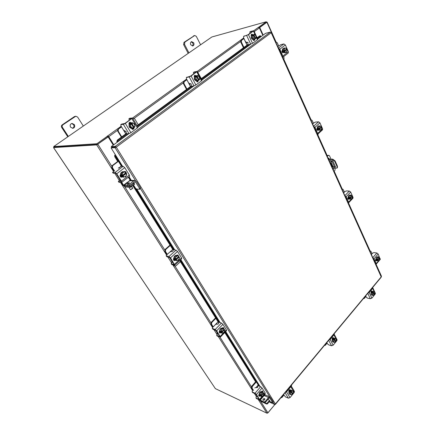 <?xml version="1.0" encoding="UTF-8"?>
<svg xmlns="http://www.w3.org/2000/svg" width="435" height="435" viewBox="0 0 435 435"><rect width="100%" height="100%" fill="white"/><g stroke="black" fill="none" stroke-linecap="round" stroke-linejoin="round"><path stroke-width="0.65" d="M330.665 160.901L330.252 160.477M330.654 160.874L330.644 161.244L329.871 160.885L329.877 160.51L330.654 160.874M332.846 168.367L337.049 168.068L337.081 166.616L337.473 166.235L337.337 167.779M328.713 159.188L332.715 159.139L335.102 160.906L334.705 161.287L337.081 166.616M335.102 160.906L337.473 166.235M328.882 159.563L332.324 159.52L332.715 159.139M331.785 160.64L331.111 162.385L332.938 166.464L333.525 166.899L335.521 166.899M333.525 166.899L333.134 167.274L335.303 167.279L335.499 166.839L332.916 161.075L332.329 160.635L331.541 160.645L330.72 162.766L332.552 166.839L332.938 166.464M333.134 167.274L332.552 166.839M334.705 161.287L332.324 159.52M331.111 162.385L330.72 162.766M335.146 168.372L334.955 170.368L334.118 171.194M328.278 158.808L335.048 173.842M334.482 166.899L331.736 160.765M331.019 159.161L329.523 155.828L328.751 155.23L327.218 156.448M327.033 156.034L328.751 155.23M328.871 159.188L328.012 157.992M329.491 159.183L328.327 157.921L327.93 158.035M333.4 169.601L333.547 168.367M279.014 49.383L279.433 49.829M281.423 54.359L281.467 54.832M283.669 59.725L284.12 58.029L283.528 56.708M278.683 45.925L277.264 42.766L276.345 42.157L275.888 42.44M279.449 49.873L281.467 54.348M284.707 52.798L282.696 51.586C282.146 49.84 282.473 48.687 283.674 48.122L283.832 48.095M285.36 52.548L283.702 52.45M283.647 52.407L282.728 50.351M282.723 50.264L283.462 48.307M283.533 48.258L284.485 48.046M282.875 52.711L281.907 51.172M283.669 52.45L286.475 52.32L283.669 52.45L284.751 52.216L284.528 51.439L283.897 51.575L283.609 50.938L284.24 50.803L283.789 50.068L282.706 50.308L283.669 52.45M284.561 48.029L283.479 48.269L282.706 50.308L283.789 50.068L284.561 48.029L286.29 48.144L286.736 48.872L284.24 50.803M286.225 49.275L286.388 49.644L287.018 49.508L287.241 50.286L286.475 52.32M285.626 48.062L286.73 48.883M284.332 48.927L285.469 48.051M284.528 51.439L287.013 49.519L287.018 51.189M286.388 49.644L283.897 51.575M286.948 51.368L285.817 52.249M285.659 52.238L284.555 51.422M284.267 50.786L284.267 49.111M277.769 46.621L280.95 44.615L283.903 43.935L285.371 44.963L279.814 49.22L282.87 56.012L288.372 51.732L288.226 53.048M279.814 49.22L278.465 48.171M278.84 48.997L282.25 56.572M282.619 57.393L282.87 56.012M283.473 52.586L283.109 52.776C281.902 52.385 281.641 51.547 282.331 50.259L282.407 50.199M285.371 44.963L288.372 51.732M283.402 52.64L282.799 52.771L283.267 52.412M125.258 131.147L124.758 132.186L125.791 133.888M138.243 124.774L134.796 118.94L133.637 118.309L132.909 118.679M132.789 118.478L133.637 118.309M121.539 126.884L118.429 129.124L118.141 130.984L121.724 136.862M118.141 130.984L117.646 131.033L121.365 137.128M121.419 126.683L118.429 129.124M117.646 131.033L117.934 129.179M129.043 122.882L129.896 122.268M131.761 128.499L131.761 128.499C128.863 127.651 128.265 125.916 129.973 123.301L131.142 122.887M129.434 124.285L130.244 123.268L131.408 122.855M131.854 128.483L129.663 127.194M129.614 127.107L129.396 124.377M128.852 123.692L130.353 122.974M128.874 123.97L130.75 122.942M131.5 128.51L132.849 129.364C133.752 129.146 134.132 128.515 133.996 127.46M129.396 124.318L129.619 127.167L131.897 128.51L132.822 128.417L130.543 127.069L130.315 124.214L129.391 124.318L130.321 124.214L132.376 122.719L131.452 122.828L129.396 124.318M129.619 127.167L130.543 127.069M131.212 123.295L133.714 127.488L134.252 127.433L134.877 126.917L134.654 124.073L132.381 122.719M130.527 125.503L131.163 123.703L133.637 127.846L131.897 128.51M131.685 127.672L130.543 125.758M131.751 123.23L133.523 123.322M134.252 127.433L131.778 123.257M133.724 123.448L134.861 125.356M134.883 125.612L134.246 127.406M133.637 127.846L131.892 127.792M129.771 122.246L130.837 122.926M129.075 124.546L129.445 122.414L130.022 122.191L131.348 122.86M120.881 124.633L120.946 125.9L123.464 130.065L126.204 131.664L126.139 132.767L126.938 133.811L128.967 133.637L123.371 124.356L125.34 123.404L132.512 117.999L129.75 118.26L128.983 118.815L131.37 118.755L124.834 123.464L121.659 124.073L120.881 124.633L123.371 124.356M128.983 118.815L129.173 120.337M125.34 123.404L130.924 132.702L137.384 127.961L131.887 118.69M130.924 132.702L128.967 133.637M137.971 127.227L137.384 127.961M133.529 127.955L132.588 129.364M247.792 42.325L246.531 42.728L246.275 43.565L247.026 45.158M252.354 34.784L251.577 34.18M246.275 43.565L243.926 38.595L241.55 40.308L241.311 41.923L243.932 47.426M241.311 41.923L240.734 42.064L243.453 47.774M243.904 38.389L241.55 40.308M240.734 42.064L240.974 40.455M253.996 40.058L253.518 40.406L253.213 39.748M251.261 34.534L251.707 34.213M253.708 39.634L253.556 39.683C251.164 38.998 250.631 37.432 251.957 34.985L252.577 34.729M251.647 35.73L252.267 34.903L253.148 34.642M254.192 39.482L253.529 39.645M253.404 39.639L251.778 38.313M251.745 38.231L251.62 35.806M251.109 35.186L251.675 34.969M251.115 35.371L252.131 34.876M251.745 38.285L252.811 38.014L252.681 35.474L253.344 35.045L252.719 35.208L254.247 34.338L251.615 35.752L251.745 38.285L253.442 39.667L254.508 39.4L253.442 39.667M252.681 35.474L251.615 35.752L252.681 35.474M255.084 38.769L256.068 38.258L255.938 35.735L254.247 34.338M252.86 36.6L253.366 35.072L255.166 38.971L254.508 39.4L252.811 38.014M253.703 38.612L252.871 36.828M253.806 34.708L255.138 34.941M255.628 38.633L253.828 34.735M253.453 31.086L257.466 39.748L252.545 43.359L248.412 44.81L247.76 43.864L248.102 42.69L247.482 42.249L246.678 42.451L245.394 41.532L243.551 37.638L243.611 36.409L248.477 34.669L253.822 30.695L250.544 31.467L249.956 31.885L252.991 31.108L247.89 34.827L243.785 36.322M256.128 37.078L255.628 38.606M255.166 38.943L253.855 38.737M251.267 36.002L251.571 34.158L252.952 34.642M253.828 39.618L254.192 40.248M244.095 36.1L244.378 35.893M249.956 31.885L249.82 33.435M257.814 39.319L257.466 39.748M254.943 39.123L254.225 40.564L252.991 39.705M250.255 31.668L250.544 31.467M254.361 39.438L253.915 40.575M275.17 404.18L274.393 404.311L269.879 402.272L269.417 401.532M115.862 147.155L115.068 147.715L115.726 147.03L111.751 147.242L111.311 146.535L128.874 133.643M257.705 39.085L265.54 33.332L270.298 32.103L271.103 32.549M381.272 276.508L381.174 277.253M116.259 147.133L275.404 403.968L381.19 276.888L271.206 32.728L116.259 147.133L115.286 146.312L115.726 147.03M270.298 32.103L115.286 146.312L111.311 146.535M135.502 180.623L115.068 147.715L111.094 147.916L115.492 154.963L115.411 156.535L114.764 156.779L114.628 155.328L115.28 155.077L122.278 166.306M115.694 147.253L111.719 147.46L111.094 147.916M261.087 36.6L260.679 35.974L259.755 35.844L260.168 35.762M117.358 141.81L116.797 141.462L117.385 140.043L117.939 140.369L117.526 141.973M116.803 141.478L117.222 142.196M117.385 140.043L126.395 133.447M132.153 129.233L133.501 128.243M137.041 125.655L191.242 85.983M196.952 81.807L198.007 81.035M201.111 78.762L247.89 44.528M257.101 37.785L259.755 35.844M117.939 140.369L126.889 133.811M137.34 126.155L191.726 86.309M201.367 79.246L248.363 44.816M257.319 38.253L260.304 36.067M115.373 154.778L114.639 155.317M264.159 395.497L263.871 395.04M261.663 391.511L262.561 391.005L263.023 392.185M258.075 385.78L257.868 385.443M255.943 382.365L224.737 332.509M217.892 333.406L216.646 335.276L217.288 336.119L220.387 337.065L216.679 330.817L215.194 329.507L212.269 328.381L212.59 327.49L215.412 324.592L216.929 324.01L217.685 324.26L218.571 323.58L218.528 322.607L179.731 260.587M172.624 261.897L171.162 263.686L171.847 264.578L174.772 265.122L170.515 257.835L168.965 256.492L166.154 255.802L166.583 254.975L169.759 252.126L171.352 251.457L172.081 251.604L173.054 250.913L173.125 250.054L132.865 185.701M117.863 161.728L114.764 156.779M264.578 395.149L264.241 394.605M262.474 391.788L261.995 391.016M258.83 385.954L225.151 332.079M222.687 328.137L222.481 327.811M219.05 322.319L180.193 260.163M177.252 255.465L177.072 255.171M173.679 249.75L133.387 185.294M130.342 180.422L128.336 177.214M124.992 171.863L124.763 171.504M121.517 166.311L115.411 156.535M381.294 276.703L381.484 276.263L376.09 264.273M276.171 42.195L267.133 22.109L259.733 27.519L263.18 35.061M266.497 22.424L259.309 27.72M259.733 27.519L259.276 27.644M113.258 145.105L108.174 136.916L96.706 144.898L53.51 147.579L215.265 388.471M215.303 388.596L266.943 413.201L267.938 412.864L274.594 404.871L274.186 404.218M108.174 136.916L97.522 144.355M266.465 22.229L267.133 22.109M97.348 144.436L54.168 147.199M54.038 147.079L53.51 147.579M274.398 404.561L274.963 404.675L274.844 404.327M274.55 404.925L267.612 413.13M258.945 27.367L258.243 27.34L259.412 27.905L262.811 35.333M113.774 144.725L108.772 136.661L107.804 135.861L107.271 136.095L108 136.797L97.413 144.436L96.956 143.719L107.559 136.079M113.502 144.926L107.614 135.878M258.825 27.095L266.247 21.75L211.834 36.991L53.701 146.573L96.956 143.719M259.265 27.655L266.541 22.402L266.247 21.75M53.701 146.573L54.119 147.199L97.413 144.436M371.354 254.48L372.034 253.692L371.006 251.408L370.62 251.066L370 251.468M369.799 251.028L370.62 251.066M373.176 258.423L374.644 261.375M377.058 260.734L376.117 260.032C375.731 258.238 376.177 257.177 377.444 256.851L377.596 256.889M377.488 260.766L376.955 260.685M376.889 260.647L376.237 259.195M376.231 259.124L376.802 257.351M376.835 257.308L378.053 256.998M375.998 260.592L375.59 260.407M376.085 260.57L375.541 259.978M376.9 260.679L377.971 260.837L376.9 260.679L376.221 259.162L377.292 259.32L376.221 259.162L376.813 257.313L379.146 257.145L376.813 257.313M379.151 257.145L379.494 257.699L377.64 259.869L377.292 259.32L377.879 257.471M379.184 258.075L379.695 258.151L379.826 258.667L379.238 260.511L377.971 260.837L377.02 259.777L377.64 259.869M378.695 257.308L379.494 257.716M377.732 258.325L378.58 257.341M379.695 258.151L379.679 259.521M377.841 260.32L379.695 258.167M377.542 259.853L377.221 260.228M379.624 259.69L378.782 260.679M371.381 254.546L372.643 253.088L373.948 252.588L376.862 252.985L378.156 253.986L374.035 258.787L376.193 263.599L378.657 260.712L377.868 260.309M377.667 259.858L377.683 258.493M374.035 258.787L372.849 257.803M373.116 258.39L375.53 263.757M375.791 264.339L376.21 264.165L376.193 263.599M377.71 256.889L378.178 256.704L378.613 257.069M376.677 260.657L376.09 260.967C375.454 260.581 375.378 259.94 375.867 259.032L375.922 258.972M378.156 253.986L380.255 259.412M376.291 260.331L375.807 260.821M134.551 184.081L130.505 187.289L125.139 187.001L123.013 185.201L121.262 182.444M134.388 184.5L133.795 183.548L130.75 185.952L131.348 186.903M133.795 183.548L133.958 183.135L132.729 183.081M130.505 187.289L129.907 186.338L128.347 186.256M125.03 186.088L124.54 186.06L124.861 185.81M129.907 186.338L130.75 185.952M130.212 185.071L131.403 184.125M127.732 182.287L130.125 180.079M121.283 165.931L118.934 168.068M117.695 161.456L112.105 165.67L111.811 167.529L113.959 170.922M118.402 161.32L112.643 165.67L112.35 167.535L114.574 171.042M120.772 177.061L120.022 175.876M120.158 180.699L119.69 179.209M121.74 182.352L123.556 185.228L124.54 186.06M123.17 177.186L121.028 175.985C120.136 173.592 120.821 172.135 123.078 171.602L123.208 171.607M122.251 176.904L121.289 175.99L120.843 174.674M120.838 174.571L121.865 172.124M121.936 172.064L123.344 171.607L124.361 171.858M124.546 176.866L123.306 177.197L122.349 176.953M121.604 177.045L120.016 175.484M121.691 176.985L120.528 175.968L120.136 175.011M122.278 176.953L123.187 176.974L122.768 176.159L122.24 176.148L121.8 175.457L122.327 175.468L121.718 174.647L120.816 174.625L122.278 176.953L123.192 176.98L125.715 176.746L126.775 174.196L126.362 173.38L125.829 173.369L122.24 176.148M120.816 174.625L121.718 174.642L122.79 172.086L121.882 172.07L120.816 174.625M122.79 172.086L121.882 172.07M125.318 171.868L125.927 172.69L122.365 175.446L122.311 173.478M125.579 172.967L125.829 173.369M124.443 176.876L122.768 176.159M126.302 175.588L124.671 176.855M122.8 176.142L126.362 173.38M122.409 173.25L124.046 171.988M124.274 171.966L125.911 172.706M126.346 173.396L126.4 175.359M122.197 177.001L121.403 177.246L120.267 176.566L120.566 174.413M118.363 168.068L119.049 168.068L121.142 166.311L123.143 166.306L124.747 167.649L116.743 173.782L115.134 172.423L112.698 172.385L113.252 173.26L115.694 173.304L116.248 173.772L120.914 181.139L120.941 181.585L118.483 181.487L119.027 182.347L121.697 182.385L121.414 181.156L116.743 173.782M118.483 181.487L119.777 179.954M113.252 173.26L112.534 172.331M121.414 181.156L129.331 175L124.747 167.649M129.331 175L129.554 176.262M124.051 171.727L124.878 171.439C125.878 171.607 126.335 172.255 126.248 173.38M112.698 172.385L114.323 170.645M119.027 182.347L118.32 181.428M121.887 176.838L121.153 177.214M124.622 171.461L125.546 172.157M125.764 172.82L125.758 173.26M269.608 400.684L269.629 401.277L267.503 403.805L266.775 404.055L260.815 401.326L259.037 399.781M269.629 401.277L269.238 400.64L267.106 403.169L267.503 403.805M269.238 400.64L269.216 400.053L267.857 399.444M266.775 404.055L266.378 403.424L264.649 402.631M260.962 400.945L260.418 400.7L260.641 400.434M266.378 403.424L267.106 403.169M266.089 401.538L266.927 400.543M258.243 385.013L256.764 386.72L257.025 387.743L256.264 387.411L254.818 387.922M255.59 381.81L251.68 386.291L251.452 387.83L252.909 390.124M256.318 381.935L252.289 386.557L252.061 388.096L253.54 390.434M259.048 396.051L258.689 395.486M257.025 396.622L256.933 395.861M259.586 399.977L260.418 400.7M262.805 397.079L262.452 396.704M260.087 395.921L259.38 395.371C258.879 392.957 259.651 391.669 261.685 391.522L261.832 391.592M260.326 396.035L259.39 394.55M259.385 394.469L260.125 392.316M260.173 392.261L261.848 391.598M259.608 395.687L258.733 394.958M259.227 395.535L258.689 395.203M259.369 394.518L260.342 396.067L261.359 396.519L260.527 395.758L260.239 395.301L260.831 395.562L260.38 394.969L259.369 394.518L260.38 394.969L261.152 392.718L260.141 392.272L259.369 394.518M261.152 392.718L262.898 392.027L261.881 391.587L260.141 392.272M261.359 396.519L263.099 395.823L263.866 393.583L263.142 392.87M261.685 391.522L263.338 392.647L260.859 395.546L260.848 393.996M262.267 396.252L261.12 396.024M263.561 394.855L262.425 396.193M261.147 396.008L263.632 393.082M260.918 393.795L262.06 392.457M262.218 392.392L263.338 392.647M263.626 393.104L263.632 394.654M260.152 395.964L259.162 396.263L258.852 395.991L259.086 394.219M257.031 387.743L257.852 387.079L257.716 386.019L258.412 385.774L260.641 386.731L262.06 387.998L256.471 394.491L255.046 393.218L252.3 391.984L252.67 392.571L255.91 394.24L259.064 399.319L256.161 398.058L256.525 398.634L259.722 399.906L256.471 394.491M256.161 398.058L256.144 396.894L256.808 396.122M252.67 392.571L252.093 391.826M263.637 394.637L265.116 392.903L262.06 387.998M265.116 392.903L265.225 393.452M252.3 391.984L252.295 390.826L253.159 389.831M256.525 398.634L255.954 397.894M259.63 395.665L258.907 396.067M262.251 390.951L262.474 391.843M132.68 188.409L130.663 189.682M128.858 187.202L130.478 189.649L132.713 188.132M127.194 184.353L127.009 184.261C127.314 183.554 128.053 183.059 129.217 182.765L129.407 182.858C129.097 183.565 128.358 184.059 127.194 184.353M133.599 185.125L135.497 188.159L136.585 189.078L139.553 189.247L139.537 188.382L135.649 182.129L134.877 181.656L129.434 185.68L128.091 186.294L127.488 185.343L128.842 184.728L133.692 180.906L134.904 180.498L130.886 180.356L129.679 180.759L124.426 185.125L127.488 185.343M139.537 188.382L140.369 187.719L136.487 181.466L134.904 180.498M140.369 187.719L140.38 188.583M124.573 185.201L125.171 186.142L128.091 186.294M125.171 186.142L124.443 185.152M264.953 403.223L266.013 403.816M263.267 400.271L264.904 399.167L263.267 400.271M263.18 400.238L262.93 400.01C262.919 399.015 263.474 398.531 264.594 398.563L264.844 398.792C264.855 399.792 264.301 400.271 263.18 400.238M273.077 401.581L270.026 396.992L268.553 397.519L265.149 401.543L265.546 402.179L268.944 398.15L269.667 397.894L272.489 402.277L273.077 401.581L273.147 401.945M269.542 401.38L272.267 402.609L272.489 402.277M265.546 402.179L264.388 402.582L263.985 401.945L260.543 400.287L260.723 399.531L264.116 395.546L265.584 395.029L270.026 396.992M263.985 401.945L265.149 401.543M260.739 400.466L261.141 401.097L264.388 402.582M261.141 401.097L260.57 400.33M70.562 127.161L72.857 128.309C74.657 127.721 75.152 126.476 74.336 124.573L72.009 123.42C70.225 124.029 69.747 125.275 70.562 127.161M72.476 128.32C73.993 127.569 74.363 126.351 73.58 124.671L71.639 123.507M83.324 126.047L77.631 117.091L75.831 116.21L62.874 124.812C62.047 125.508 61.911 126.378 62.455 127.411L68.344 136.427M75.19 116.46L74.434 116.575L62.134 124.91L62.874 124.812M62.455 127.411L61.721 127.504L67.8 136.802M61.721 127.504C61.172 126.471 61.313 125.606 62.134 124.91M74.434 116.575L75.831 116.21M190.748 44.789L192.808 45.941C193.972 45.376 194.26 44.321 193.684 42.777L191.607 41.624C190.454 42.195 190.166 43.25 190.748 44.789M192.33 45.985C193.145 45.256 193.292 44.272 192.776 43.032L191.177 41.831M200.584 44.783L196.31 36.366L194.728 35.485L184.875 42.108L184.522 44.386L188.931 52.858M194.44 35.621L183.972 42.364L184.875 42.108M184.522 44.386L183.624 44.636L188.176 53.38M183.624 44.636L183.972 42.364M193.526 35.887L194.728 35.485M190.84 83.71L189.872 84.009L189.611 84.89L190.486 86.538M197.446 81.448L197.207 81.002M189.611 84.89L186.876 79.752L184.168 81.704L183.902 83.428L186.958 89.121M201.329 78.605L197.784 72.373M183.902 83.428L183.358 83.536L186.528 89.436M186.805 79.545L184.168 81.704M183.358 83.536L183.624 81.813M194.314 75.701L194.94 75.25M196.995 81.035L196.848 81.068C194.195 80.339 193.613 78.691 195.114 76.136L195.935 75.82M194.706 76.99L195.413 76.076L196.419 75.75M197.321 80.97L196.968 81.04M196.756 81.04L194.88 79.725M194.836 79.643L194.673 77.071M194.146 76.402L195.081 75.989M194.157 76.642L195.511 75.924M194.842 79.697L195.853 79.502L195.679 76.816L196.413 76.337L195.826 76.451L197.468 75.516L196.457 75.723L194.668 77.017L194.842 79.697L196.799 81.068L197.805 80.877L196.799 81.068M195.679 76.816L194.668 77.017L195.679 76.816M196.354 76.071L198.48 80.127L199.067 80.013L199.589 79.578L199.42 76.903L197.468 75.516M195.87 78.012L196.435 76.359L198.539 80.399L197.811 80.877L195.853 79.502M196.859 80.105L195.886 78.256M196.946 75.951L198.474 76.125M199.067 80.013L196.968 75.978M198.648 76.25L199.611 78.093M199.627 78.338L199.067 79.986M198.534 80.372L197.033 80.23M194.771 75.217L195.712 75.859M194.331 77.256L194.668 75.282L196.277 75.755M186.506 77.479L186.403 78.778L188.545 82.808L189.877 83.819L190.639 83.678L191.28 84.162L191.057 85.314L191.775 86.304L193.988 85.902L189.236 76.924L191.123 76.005L197.272 71.394L194.211 71.944L193.548 72.422L196.402 71.851L190.563 76.12L186.506 77.479L189.236 76.924M193.548 72.422L193.548 73.966M191.123 76.005L195.864 84.999L201.476 80.877L199.431 76.957M195.864 84.999L193.988 85.902M201.922 80.317L201.476 80.877M198.523 80.116L197.686 81.954L196.343 81.089M198.034 80.736L197.392 81.959M346.978 200.018L346.967 200.312M343.617 192.879L344.362 192.112L343.22 189.568L342.709 189.149L342.111 189.524M348.272 203.21L348.625 202.764M341.943 189.154L342.709 189.149M345.341 196.479L347.027 200.018M349.642 199.138L348.446 198.295C348.005 196.495 348.435 195.402 349.724 195.016L349.881 195.038M350.289 199.056L349.327 199.007M349.272 198.969L348.544 197.349M348.544 197.272L349.158 195.44M349.196 195.402L350.539 195.195M348.718 198.735L348.413 199.056L347.924 198.806M348.473 198.991L347.81 198.17M349.289 199.002L350.365 199.061L349.289 199.002L348.527 197.311L349.609 197.365L348.527 197.311L349.169 195.402L351.643 195.244L349.169 195.402M351.649 195.244L352.024 195.848L349.985 197.968L349.609 197.365L350.251 195.456M351.605 196.294L352.247 196.348L352.399 196.935L351.763 198.844L350.365 199.061L350.213 198.474L349.582 198.442L349.359 197.936L349.985 197.968M351.132 195.348L352.018 195.859M350.083 196.332L351.007 195.364M352.247 196.348L352.23 197.811M350.213 198.474L352.241 196.364M351.616 196.321L349.582 198.442M352.171 197.985L351.252 198.947M351.127 198.969L350.235 198.458M350.012 197.952L350.023 196.5M343.634 192.912L345.015 191.492L346.374 190.927L349.321 191.047L350.67 192.058L346.14 196.75L348.549 202.112L351.649 198.871M346.14 196.75L344.906 195.739M345.205 196.397L347.897 202.373M348.185 203.02L348.549 202.846L348.549 202.112M350.246 195.065L351.072 195.217M349.071 199.023L348.517 199.306C347.734 198.904 347.619 198.202 348.169 197.202L348.228 197.142M350.67 192.058L353.046 197.408L352.981 198.202M349.011 199.083L348.223 199.203M314.07 127.096L314.358 127.433M316.125 131.462L316.136 131.843M317.844 135.633L318.175 133.822M313.456 123.317L312.178 120.468L311.493 119.968L310.943 120.305M310.818 120.027L311.493 119.968M314.385 127.493L316.174 131.462M319.051 130.288L317.512 129.271C317.012 127.482 317.403 126.357 318.681 125.894L318.839 125.894M319.926 129.978L319.214 130.288L318.447 130.049M318.398 130.011L317.583 128.189M317.577 128.113L318.251 126.221M318.295 126.177L319.736 126.085M317.468 130.277L317.082 130.027M317.604 130.157L316.805 129.032M318.415 130.049L321.041 129.902L318.415 130.049L319.497 129.978L319.312 129.304L318.681 129.347L318.425 128.782L319.062 128.738L318.648 128.08L317.566 128.151L318.415 130.049M319.35 126.101L318.262 126.183L317.566 128.151L318.648 128.075L319.35 126.101L320.894 126.036L321.307 126.694L319.062 128.738L319.089 127.172M320.845 127.123L321.557 127.259L321.742 127.933L321.041 129.902M320.318 126.058L321.302 126.71M319.154 126.993L320.176 126.063M319.312 129.304L321.552 127.276L321.547 128.825M320.927 127.303L318.681 129.347M321.481 128.999L320.464 129.929M320.323 129.94L319.339 129.293M312.635 124.057L314.157 122.686L315.582 122.056L318.534 121.822L319.942 122.844L314.945 127.357L317.648 133.371L322.601 128.842L322.504 129.858M314.945 127.357L313.657 126.324M313.983 127.058L317.006 133.762M317.332 134.491L317.648 133.371M319.551 125.976L320.203 126.063M318.208 130.119L317.724 130.369C316.751 129.962 316.577 129.195 317.197 128.069L317.262 128.01M319.942 122.844L322.601 128.842M317.914 129.88L317.419 130.31M365.938 296.431L365.634 295.925M363.491 298.497L364.264 298.443L365.895 296.474M372.028 295.213L371.871 295.196C370.799 294.506 370.696 293.375 371.55 291.803L372.735 291.379M372.572 295.245L371.485 294.653M371.457 294.598L371.408 292.744M371.43 292.679L372.463 291.428M372.529 291.406L373.23 291.548M371.224 291.194L371.833 291.537M371.001 291.646L371.68 291.216M371.457 294.636L373.66 295.479L371.457 294.636L371.403 292.706L372.469 292.918L371.403 292.706L372.485 291.401L373.551 291.613L372.485 291.401M374.834 293.315L374.47 294.647L374.682 292.238L373.551 291.613L373.279 292.092L372.659 291.967L372.893 292.467M374.47 294.647L373.926 294.538M372.523 294.854L372.469 292.924L372.958 292.483L374.149 295.022L373.66 295.479M372.958 292.483L372.338 292.358L372.659 291.967M374.29 291.977L375.242 294.022L371.838 298.16L370.315 298.725L367.423 298.111L366.313 297.225L365.677 295.876M374.149 295.022L373.263 295.218M374.47 294.636L373.279 292.092M373.159 295.164L372.621 294M372.616 293.826L372.98 292.499M373.301 292.113L374.187 291.923M373.067 295.354L372.235 295.273M374.296 291.983L372.626 288.367L369.19 292.499L371.838 298.16M372.626 288.367L372.605 287.546M372.083 288.177L368.521 292.456M367.994 293.092L369.19 292.499M371.066 292.788L371.033 292.712C370.816 291.673 371.082 291.069 371.833 290.895L372.268 291.33M371.517 290.944L372.235 291.26M375.378 293.353L375.242 294.022M327.125 343.117L326.805 342.59M324.423 345.45L325.288 345.325L327.104 343.144M334.2 334.238L334.162 333.748M333.156 342.095L332.998 342.068C331.932 341.312 331.856 340.148 332.77 338.577L334.221 338.087M333.895 342.138L332.672 341.605M332.644 341.551L332.574 339.615M332.596 339.545L333.748 338.153M333.808 338.131L334.868 338.446M332.15 338.446L332.987 337.854M332.541 337.805L332.922 337.729M332.644 341.595L334.972 342.465L332.644 341.595L332.574 339.577L333.623 339.887L332.574 339.577L333.775 338.125L336.103 338.995L336.173 341.007L335.863 341.551L335.216 341.415M333.699 341.91L333.623 339.887L334.156 339.409L335.505 341.97L334.972 342.465M334.156 339.409L333.542 339.224L333.901 338.794L334.515 338.974L334.825 338.43L333.775 338.125M336.26 340.126L335.863 341.551M335.641 338.773L336.255 339.947M335.505 341.97L334.515 342.247M333.901 338.794L335.249 341.372M335.863 341.54L334.515 338.974M334.401 342.198L333.781 341.024M333.775 340.844L334.178 339.43M334.531 338.995L335.526 338.724M334.346 342.28L333.601 342.193M336.081 338.985L333.949 334.896L330.127 339.49L333.134 345.2L331.557 345.765L328.697 344.884L327.555 343.927L326.826 342.562M333.949 334.896L333.998 333.939M333.422 334.64L329.458 339.398M328.871 340.105L330.127 339.49M332.231 339.637L332.193 339.561C331.954 338.414 332.28 337.767 333.161 337.62L333.574 338.022M337.076 339.757L336.924 340.6L333.134 345.2M332.846 337.625L333.172 338.202M280.901 397.753L281.869 397.557L283.897 395.121M291.325 386.182L291.776 384.681M289.797 394.333L289.639 394.284C288.612 393.463 288.579 392.272 289.547 390.701L291.347 390.146M290.651 394.447L289.416 393.947M289.384 393.887L289.286 391.87M289.313 391.788L290.602 390.233M290.662 390.211L291.499 390.2L292.037 390.673M288.84 390.641L289.873 389.82M289.28 391.826L289.384 393.931L290.411 394.366L290.314 392.256L289.28 391.826L290.314 392.25L290.895 391.723L290.292 391.473L290.694 390.994L291.292 391.239L291.657 390.625L290.629 390.2L289.286 391.821M293.098 391.108L290.629 390.2L293.098 391.108L293.195 393.213L292.837 393.827L292.103 393.74M290.895 391.723L292.434 394.3L291.858 394.839L290.411 394.366M293.272 392.305L292.837 393.827M292.565 390.935L293.261 392.114M292.434 394.3L291.319 394.675M290.694 390.994L292.233 393.577M292.837 393.816L291.292 391.239M291.189 394.632L290.482 393.452M290.477 393.262L290.912 391.745M291.314 391.261L292.434 390.891M291.042 394.583L290.558 394.469M294.419 391.413L294.239 392.468L290.846 386.742L286.573 391.886L290.009 397.612L288.367 398.177L285.567 396.976L283.555 394.561M290.846 386.742L290.988 385.633M290.335 386.41L285.909 391.734M285.251 392.528L286.573 391.886M288.949 391.859L288.905 391.788C288.644 390.499 289.041 389.803 290.091 389.695L290.444 390.054M294.239 392.468L290.009 397.612M289.775 389.662L290.107 390.206M170.259 245.454L165.637 249.565L165.371 251.31L164.849 251.202L167.018 254.584M165.371 251.31L167.29 254.339M164.849 251.202L165.115 249.462L165.637 249.565M170.031 245.09L165.115 249.462M174.103 265.1L175.049 266.111L175.93 265.85L180.438 261.718M172.178 261.381L171.792 261.457L171.999 262.474M173.581 264.975L174.484 265.698M172.467 262.164L172.793 262.164M175.049 266.111L173.962 265.578M172.755 249.445L171.341 250.718L171.205 251.446M175.62 260.407L174.245 259.483C173.5 256.982 174.283 255.59 176.599 255.296L176.74 255.329M175.359 260.304L174.527 259.548L174.147 258.374M174.136 258.281L175.049 255.932M175.115 255.872L177.235 255.465M175.979 260.478L175.544 260.38M174.658 260.201L173.358 259.184M174.729 260.201L173.44 258.76M175.387 260.347L176.349 260.56L176.006 259.869L175.446 259.749L175.066 259.151L175.626 259.271L175.082 258.537L174.12 258.33L175.387 260.347L176.354 260.56L178.567 260.119L179.508 257.678L179.171 256.987L178.606 256.873L175.446 259.749M174.12 258.33L175.082 258.537L176.034 256.084L175.071 255.883L174.12 258.33M176.034 256.084L178.247 255.66L175.071 255.883M178.252 255.66L178.785 256.411L175.658 259.255L175.626 257.444M177.469 260.386L176.006 259.869M179.106 259.032L177.67 260.342M176.039 259.853L179.171 256.987M175.713 257.221L177.154 255.91M177.355 255.872L178.785 256.411M179.155 257.009L179.193 258.814M175.261 260.32L174.266 260.592L173.576 260.092L173.853 258.08M166.36 255.938L166.839 256.699L169.982 257.716L174.098 264.409L171.374 263.827M166.839 256.699L166.181 255.84M174.555 264.219L181.52 257.846L177.551 251.474L170.515 257.835M181.52 257.846L181.689 258.787M168.965 256.492L176.012 250.152L173.886 249.733L173.125 250.054M176.012 250.152L177.551 251.474M176.86 255.35L177.942 254.975L178.752 256.9M171.847 264.578L171.189 263.724M174.837 260.103L174.011 260.5M177.665 254.953L178.247 255.655M218.049 321.818L216.788 323.113L216.815 323.983M215.863 318.328L211.758 322.52L211.513 324.151L210.975 323.966L212.992 327.076M213.221 326.843L216.788 323.113M211.513 324.151L213.193 326.805M210.975 323.966L211.22 322.335L211.758 322.52M215.586 317.882L211.22 322.335M220.469 336.984L224.77 332.558M217.549 333.041L217.065 333.085L217.326 333.993M217.723 333.716L218.109 333.748M220.915 332.742L219.963 332.041C219.354 329.551 220.148 328.213 222.356 328.033L222.497 328.088M220.762 332.699L219.925 331.089M219.92 331.002L220.741 328.751M220.795 328.691L222.671 328.142M220.306 332.53L219.24 331.497M220.066 332.443L219.186 331.834M221.007 332.808L222.008 333.161L221.013 332.813L219.903 331.051L220.898 331.394L219.903 331.051L220.757 328.702L222.709 328.131L223.71 328.469L224.204 329.126L221.42 332.035L221.752 329.045L220.757 328.702M223.014 332.933L221.719 332.579L222.008 333.161L223.965 332.574L224.813 330.236L224.531 329.648L223.949 329.447L221.143 332.373L220.811 331.851L221.393 332.057L220.898 331.399L221.399 330.366M221.719 332.579L221.143 332.373M223.71 328.469L221.752 329.045M224.465 331.546L223.188 332.878M221.752 332.563L224.531 329.648M221.48 330.154L222.758 328.822M222.937 328.773L224.194 329.148M224.52 329.67L224.542 331.334M220.855 332.731L219.822 333.025L219.37 332.655L219.626 330.769M212.492 328.566L212.916 329.23L216.13 330.627L219.718 336.429L216.875 335.461M212.916 329.23L212.296 328.43M224.107 332.318L226.396 329.92L222.932 324.347L216.679 330.817M226.396 329.92L226.532 330.633M215.194 329.507L221.453 323.053L219.256 322.324L218.528 322.607M221.453 323.053L222.932 324.347M222.28 328.012L223.411 327.593L224.047 328.903M217.288 336.119L216.679 335.325M220.36 332.476L219.561 332.878M223.117 327.55L223.503 328.398L222.992 327.566M328.256 155.447L327.637 155.458M328.621 158.644L329.246 158.634M276.116 42.266L275.839 42.331M278.438 48.111L283.903 43.935M133.17 118.494L132.827 118.537M124.758 132.186L123.583 130.25M252.202 34.843L251.974 34.36M248.477 34.669L252.545 43.359M250.75 44.239L246.672 35.561M137.862 127.047L193.89 85.923M201.813 80.105L250.647 44.261M140.456 188.605L269.803 396.927M273.017 402.098L274.393 404.311M265.312 394.958L264.73 394.028M260.01 386.459L225.7 331.503M220.159 322.623L180.808 259.597M174.761 249.907L136.797 189.089M131.354 180.373L129.037 176.664M122.572 166.306L115.492 154.963M260.94 36.448L257.612 38.889M250.109 44.397L201.709 79.904M193.379 86.016L137.743 126.835M128.407 133.686L117.352 141.794M128.842 176.817L131.06 180.362M136.492 189.062L174.451 249.842M177.643 254.959L178.056 255.617M180.639 259.755L219.838 322.52M225.547 331.66L259.684 386.318M264.594 394.186L265.078 394.958M266.927 22.332L275.899 42.26M279.161 49.503L279.33 49.884M283.734 59.671L310.954 120.136M317.903 135.573L327.093 155.98M328.001 157.997L328.284 158.634M335.108 173.788L342.019 189.138M348.326 203.15L369.864 251M375.867 264.333L381.386 276.595M267.938 412.864L260.543 401.179M251.408 386.753L219.952 337.076M217.364 332.998L215.57 330.16M210.915 322.808L175.006 266.1M171.966 261.299L169.4 257.248M164.773 249.946L124.883 186.941M111.719 166.154L97.897 144.328M266.943 413.201L258.178 399.39M256.405 396.595L254.323 393.311M252.556 390.527L218.25 336.467M216.94 334.395L213.873 329.567M212.568 327.506L172.777 264.79M171.559 262.87L167.769 256.895M166.561 254.997L120.506 182.412M119.223 180.384L114.715 173.288M113.459 171.303L96.706 144.898M215.423 388.705L53.581 147.601M274.278 404.256L274.469 404.572M259.412 27.905L254.252 31.63M240.582 41.499L197.805 72.384M183.184 82.938L134.121 118.358M117.434 130.408L108.772 136.661M107.804 135.861L121.153 126.242M132.534 118.043L186.577 79.11M201.938 80.35L197.272 71.394L243.703 37.959M253.812 30.673L258.52 27.28M370.169 251.272L369.891 251.234M379.684 259.505L380.293 258.787M372.806 257.699L376.862 252.985M376.623 260.723L376.03 260.636M112.105 165.67L112.643 165.67M111.811 167.529L112.35 167.535M123.556 185.228L127.58 182.075M118.478 168.068L119.174 167.535M115.134 172.423L123.143 166.306M122.115 176.963L121.74 176.953M251.68 386.291L252.289 386.557M251.452 387.83L252.061 388.096M256.188 387.384L256.764 386.72M259.575 399.401L262.256 396.258M255.046 393.218L260.641 386.731M134.023 182.064L135.649 182.129M129.679 180.759L133.692 180.906M128.842 184.728L129.434 185.68M269.385 397.867L269.885 398.09M264.116 395.546L268.553 397.519M199.388 76.87L196.799 71.911M342.296 189.334L342.019 189.323M351.882 198.626L353.046 197.408M344.868 195.647L349.321 191.047M311.15 120.12L310.873 120.142M313.619 126.248L318.534 121.822M318.143 130.179L317.539 130.217M370.315 298.725L367.787 293.337M336.924 340.6L336.114 339.044M331.557 345.765L328.681 340.333M333.531 337.946L332.949 337.777M288.367 398.177L285.083 392.729M290.401 389.978L289.83 389.744M169.867 252.039L171.341 250.718M175.049 260.228L174.767 260.168M220.208 336.396L223.78 332.655M337.049 168.068L337.435 167.682M275.817 42.282L276.345 42.157M284.55 52.842L284.865 52.776M283.674 48.122L283.99 48.051M288.274 53.01L282.783 57.289M130.217 122.985L130.489 122.958M120.761 124.676L121.517 124.133M128.863 118.853L129.603 118.32M132.512 117.999L137.987 127.259M252.42 34.762L252.73 34.68M253.556 39.683L253.866 39.607M251.522 35.001L251.832 34.92M243.643 36.382L244.204 35.98M249.815 31.951L250.364 31.554M253.822 30.695L257.825 39.346M271.413 32.5L381.288 276.546M381.201 277.22L275.485 404.262M260.679 35.974L260.13 35.746M370.12 251L348.5 202.96M342.28 189.138L334.183 171.134M328.806 159.188L328.403 158.286M327.283 155.795L318.099 135.388M311.172 119.989L283.952 59.497M274.963 404.675L275.29 404.284M376.9 260.728L377.216 260.772M377.444 256.851L377.754 256.895M380.299 259.358L376.21 264.165M134.649 184.13L134.056 183.178M129.592 176.235L121.697 182.385M269.738 400.804L269.341 400.167M259.934 395.866L260.228 395.997M259.075 395.48L259.369 395.611M265.258 393.414L259.722 399.906M132.735 188.159L131.745 186.588M140.538 188.534L139.711 189.198M273.164 401.918L272.582 402.62M195.783 75.842L196.082 75.782M196.848 81.068L197.147 81.013M194.929 76.016L195.223 75.956M186.376 77.533L187.023 77.066M193.412 72.476L194.048 72.02M349.484 199.143L349.8 199.165M349.724 195.016L350.044 195.032M353.035 198.148L348.549 202.846M318.893 130.31L319.214 130.288M318.681 125.894L318.996 125.873M322.558 129.804L317.61 134.333M363.41 298.595L363.752 298.671M371.871 295.196L372.181 295.262M372.583 291.33L372.893 291.396M372.795 287.774L375.41 293.424M332.998 342.068L333.308 342.155M334.075 338.028L334.379 338.115M334.145 334.134L337.114 339.833M289.639 394.284L289.944 394.409M291.2 390.075L291.499 390.2M291.069 385.758L294.462 391.478M172.146 261.136L171.841 261.413M176.599 255.296L176.882 255.356M175.474 260.38L175.756 260.44M181.732 258.754L174.772 265.122M217.44 332.693L217.108 333.036M222.356 328.033L222.644 328.131M219.92 332.4L220.213 332.503M226.57 330.595L220.387 337.065"/></g></svg>
